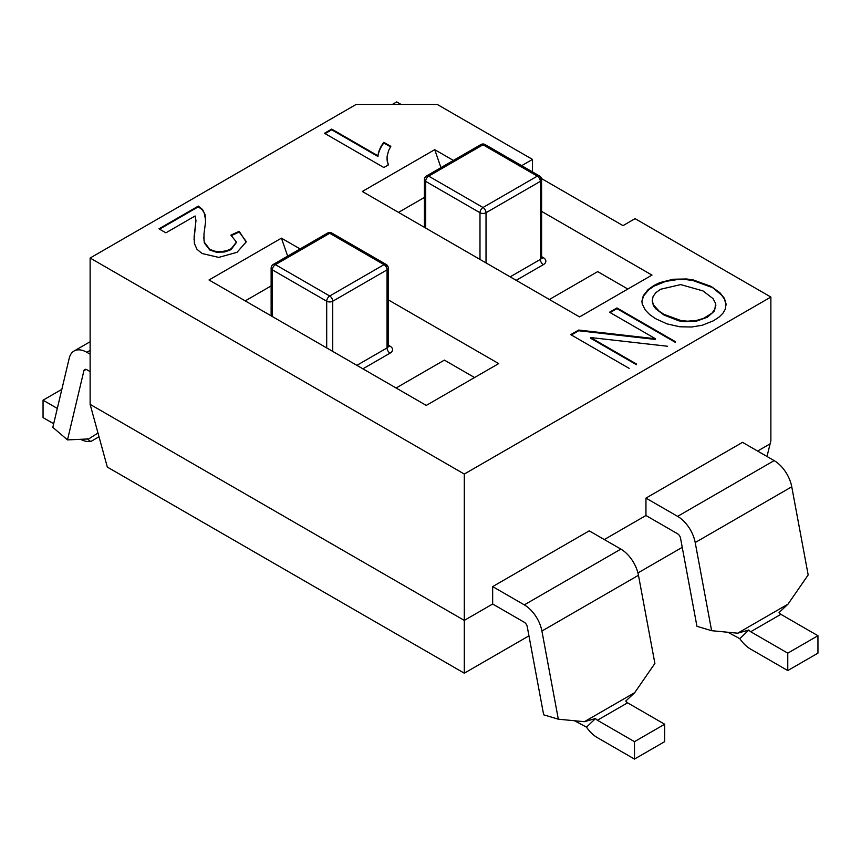<?xml version="1.0" encoding="UTF-8"?>
<svg xmlns="http://www.w3.org/2000/svg" width="861" height="861" viewBox="0 0 861 861"><rect width="100%" height="100%" fill="white"/><g stroke="black" fill="none" stroke-linecap="round" stroke-linejoin="round"><path stroke-width="1.29" d="M426.087 176.247A4.273 4.273 0 0 0 424.419 179.626A4.273 2.465 0 0 0 425.668 181.37A4.273 2.465 -60 0 1 428.692 176.139L483.01 144.788L537.318 176.139A4.273 2.465 60 0 1 540.342 181.37A4.273 2.465 0 0 0 541.591 179.626A4.273 4.273 0 0 0 539.449 175.935A4.273 2.465 120 0 0 537.318 176.139L483.01 207.501A4.273 2.465 120 0 0 479.986 212.732A4.273 2.465 0 0 0 486.024 212.732A4.273 2.465 -120 0 0 483.01 207.501L428.692 176.139A4.273 2.465 -120 0 0 426.561 175.935L480.868 144.573A4.273 2.465 60 0 1 483.01 144.788A4.273 2.465 -60 0 1 485.141 144.573A4.273 4.273 0 0 0 480.868 144.573M331.851 233.073A4.273 4.273 0 0 0 327.578 233.073A4.273 2.465 60 0 1 329.72 233.288A4.273 2.465 -60 0 1 331.851 233.073L386.159 264.435A4.273 2.465 120 0 0 384.028 264.65L329.72 296.001A4.273 2.465 120 0 0 326.696 301.232A4.273 2.465 0 0 0 332.733 301.232A4.273 2.465 -120 0 0 329.72 296.001L275.402 264.65A4.273 2.465 -120 0 0 273.271 264.435A4.273 4.273 0 0 0 271.172 267.567M271.129 315.836L271.129 268.126A4.273 2.465 0 0 0 272.377 269.87A4.273 2.465 -60 0 1 275.402 264.65L329.72 233.288L384.028 264.65A4.273 2.465 60 0 1 387.052 269.87A4.273 2.465 0 0 0 388.3 268.126A4.273 4.273 0 0 0 386.578 264.704M682.246 547.348L637.936 572.931M528.955 635.848L464.294 673.184L464.294 474.056L90.125 258.02L90.125 404.369L107.324 467.082L464.294 673.184M541.913 631.038L638.464 575.288A25.604 14.788 -120 0 0 620.867 549.114L589.225 530.85L492.664 586.599L524.306 604.863A25.604 14.788 60 0 1 541.913 631.038L558.326 719.193L543.657 714.802L527.244 626.647A4.273 2.465 -120 0 0 524.306 622.288L492.664 604.013L464.294 620.394L90.125 404.369M521.669 165.667L532.496 159.414L437.227 104.418L356.185 104.418L90.125 258.02M401.011 104.418L396.706 101.932L392.39 104.418M464.294 474.056L770.875 297.045L770.875 440.81L766.99 456.481M541.44 178.528L623.02 225.625L635.084 218.651L770.875 297.045M324.489 133.261L383.855 167.529L388.505 164.849L387.17 161.007L387.084 156.519L388.58 150.621L390.829 146.348L383.812 142.291C380.508 146.618 378.549 151.116 377.947 155.787L331.7 129.096L324.489 133.261M675.368 341.656L616.96 307.937L609.534 312.231L655.458 338.739L578.667 330.054L570.735 334.628L629.133 368.357M636.559 364.063L590.635 337.555L667.436 346.24M711.111 286.412L693.18 279.922L686.518 278.964L673.098 279.255L659.72 282.666L653.865 285.508L648.085 289.64L643.285 295.743L641.908 301.221L642.241 303.987L645.255 310.014L649.603 314.513L655.447 318.613L666.952 323.876L679.803 326.771L691.695 327.008L702.145 325.264L713.478 320.776L719.258 316.923L722.928 313.253L725.188 309.39L726.081 304.03L724.413 298.326L719.893 292.708L711.111 286.412L721.518 295.032L724.478 299.154L726.092 305.042M453.392 160.437L434.73 149.663L362.309 191.476L579.561 316.913L651.981 275.1L541.591 211.365M300.102 248.937L281.439 238.163L209.019 279.976L426.27 405.413L498.691 363.6L388.3 299.865M165.915 232.825L195.092 215.982L195.953 220.599L194.112 236.861L194.414 243.566L196.997 249.313L202.066 253.511L218.737 257.407L237.033 252.305L246.138 241.995L239.197 231.297L230.877 235.139L236.441 242.081L231.2 248.754L226.626 250.745L220.599 251.703L214.798 251.218L209.75 249.303L204.348 242.264L204.014 240.585L203.982 233.858L205.575 221.815L205.112 214.744L202.539 209.492L198.321 206.102L158.984 228.822L165.915 232.825M604.314 539.556L645.954 515.513L645.954 498.099L742.516 442.35L774.157 460.613L677.596 516.363A25.604 14.788 60 0 1 695.204 542.538L791.754 486.788L808.178 574.944L788.03 604.131L779.054 612.569A4.273 2.465 -120 0 0 780.873 614.323L817.95 635.73L817.95 653.144L787.772 670.568L750.695 649.162A25.604 14.788 60 0 1 739.793 638.658L727.911 632.265M757.605 451.056L770.52 443.598M398.514 212.376L424.419 197.427M245.224 300.887L271.129 285.927M239.197 231.297L239.197 231.996L231.534 235.537M195.953 220.61L194.037 239.692M246.181 241.489L239.197 231.996M159.586 229.166L198.321 206.801L202.044 209.621L204.154 212.764L205.639 220.072M198.321 206.102L198.321 206.801M203.82 237.701L204.348 242.963L209.75 249.991L216.272 252.176L224.215 252.025L229.769 250.207L231.2 249.453L236.42 242.436M287.66 256.126L281.439 238.163M590.635 337.555L590.635 338.244L636.559 364.763M664.014 314.362L659.117 311.144L653.348 304.794L652.251 300.597L653.112 296.442L655.813 292.718L660.473 289.285L680.739 284.593L702.985 290.921L713.048 298.627L715.685 303.61L714.834 309.25L711.939 313.2L703.48 318.419L696.571 320.432L687.595 321.185L680.857 320.529L664.014 314.362M715.803 305.268L714.07 311.338L707.408 317.214L696.571 321.121L684.247 321.68L678.834 320.83L664.014 315.051L655.63 308.69L653.348 305.483L652.251 300.726M474.551 377.538L444.384 360.113L396.103 387.988M549.393 299.488L597.674 271.613L627.841 289.038M655.458 338.739L655.458 339.438L578.667 330.753L571.338 334.983M578.667 330.753L578.667 330.054M388.214 165.011L386.998 158.876M434.73 149.663L440.95 167.626M383.812 142.291L383.812 142.991C380.508 147.317 378.549 151.816 377.947 156.487L377.947 155.787M616.96 307.937L616.96 308.636L610.137 312.575M675.368 342.355L616.96 308.636M390.517 146.854L383.812 142.991M377.947 156.487L331.7 129.796L325.092 133.606M641.919 301.608L643.49 296.055L648.731 289.77L653.865 286.207L665.65 281.396L677.693 279.524L686.518 279.653L693.18 280.621L711.111 287.1M532.496 159.414L532.496 171.909M331.7 129.096L331.7 129.796M634.482 759.068L664.66 741.655L664.66 724.23L634.482 741.655L634.482 759.068L597.405 737.662A25.604 14.788 60 0 1 586.502 727.158L595.586 718.494L584.382 721.701L634.74 692.631L625.764 701.069A4.273 2.465 -120 0 0 627.583 702.824L664.66 724.23M627.583 702.824L597.405 720.248L634.482 741.655M597.405 720.248A4.273 2.465 60 0 1 595.586 718.494M586.502 727.158L574.621 720.765M638.464 575.288L654.887 663.444L634.74 692.631M558.326 719.193L584.382 721.701M492.664 586.599L492.664 604.013M817.95 635.73L787.772 653.144L787.772 670.568M780.873 614.323L750.695 631.737L787.772 653.144M750.695 631.737A4.273 2.465 60 0 1 748.876 629.994L737.673 633.201L788.03 604.131M739.793 638.658L748.876 629.994M737.673 633.201L711.616 630.693L696.947 626.302L680.534 538.147A4.273 2.465 -120 0 0 677.596 533.788L645.954 515.513M711.616 630.693L695.204 542.538M645.954 498.099L677.596 516.363M791.754 486.788A25.604 14.788 -120 0 0 774.157 460.613M57.31 408.426L43.05 400.193L43.05 417.607L53.673 423.741M43.05 400.193L61.841 389.344M86.132 369.412L83.904 370.693L67.492 439.896L52.822 427.336L69.246 358.144A25.604 14.788 60 0 1 74.035 351.03A25.604 14.788 60 0 1 86.843 352.3L90.125 350.405M90.125 354.194L86.843 352.3M83.904 370.693A4.273 2.465 60 0 1 84.712 369.509A4.273 2.465 60 0 1 86.843 369.724L90.125 371.618M67.492 439.896L87.639 438.992C89.953 441.273 91.083 441.973 91.029 441.09M80.643 439.304A25.604 14.788 -120 0 0 90.297 441.273M87.23 438.647L88.037 439.358L97.982 433.018M425.668 228.057L425.668 181.37L479.986 212.732L479.986 259.419M516.202 280.32L543.356 264.65A4.273 2.465 60 0 1 540.342 259.419L510.164 276.844M541.591 179.626L541.591 257.676A4.273 2.465 180 0 1 540.342 259.419L540.342 177.883M541.634 258.052A4.273 2.465 120 0 0 543.356 257.676L541.591 256.653M543.356 264.65A8.535 4.929 0 0 0 543.356 257.676M486.024 262.906L486.024 212.732L540.342 181.37M272.377 316.557L272.377 269.87L326.696 301.232L326.696 347.919M362.911 368.831L390.065 353.15A4.273 2.465 60 0 1 387.052 347.919L356.874 365.344M388.3 268.126L388.3 346.176A4.273 2.465 180 0 1 387.052 347.919L387.052 269.87L332.733 301.232L332.733 351.406M388.343 346.552A4.273 2.465 120 0 0 390.065 346.176L388.3 345.153M390.065 353.15A8.535 4.929 0 0 0 390.065 346.176M387.052 266.383L384.049 264.65M620.867 549.114L524.306 604.863M541.591 257.676L541.741 258.278L541.225 257.891M424.419 227.336L424.419 179.626M485.141 144.573L539.449 175.935M388.3 346.176L388.451 346.779L387.934 346.391M273.271 264.435L327.578 233.073M195.953 220.244L195.953 220.943M236.441 242.081L236.441 242.78M203.82 237.356L203.82 238.045M652.251 300.381L652.251 301.081M386.987 158.532L386.987 159.22M715.814 305.612L715.814 304.923M90.125 341.742L74.035 351.03M90.889 441.467L99.015 436.775"/></g></svg>
